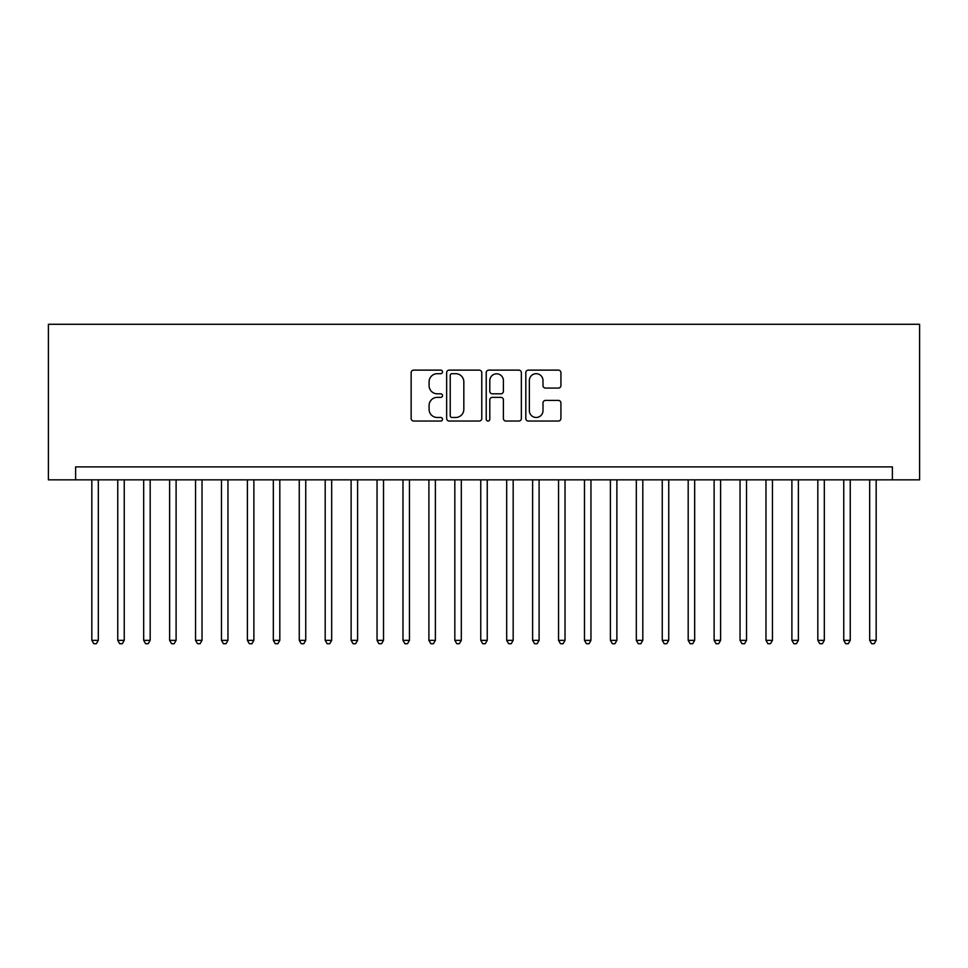 <?xml version="1.0" encoding="UTF-8"?>
<svg xmlns="http://www.w3.org/2000/svg" width="968" height="968" viewBox="0 0 968 968"><rect width="100%" height="100%" fill="white"/><g stroke="black" fill="none" stroke-linecap="round" stroke-linejoin="round"><path stroke-width="1.45" d="M442.521 371.918A1.779 1.779 0 0 0 440.73 370.127L413.687 370.127A2.541 2.541 0 0 0 411.146 372.68L411.146 418.491A2.541 2.541 0 0 0 413.687 421.032L440.73 421.032A1.779 1.779 0 0 0 442.521 419.253A1.779 1.779 0 0 0 440.73 417.474L437.233 417.474A8.143 8.143 0 0 1 429.09 409.331L429.09 405.507A8.143 8.143 0 0 1 437.233 397.364L440.73 397.364A1.779 1.779 0 0 0 442.521 395.585A1.779 1.779 0 0 0 440.73 393.807L437.233 393.807A8.143 8.143 0 0 1 429.09 385.663L429.09 381.84A8.143 8.143 0 0 1 437.233 373.696L440.73 373.696A1.779 1.779 0 0 0 442.521 371.918M558.379 388.071A2.541 2.541 0 0 0 560.92 385.53L560.92 372.68A2.541 2.541 0 0 0 558.379 370.127L528.346 370.127A2.541 2.541 0 0 0 525.806 372.68L525.806 418.491A2.541 2.541 0 0 0 528.346 421.032L558.379 421.032A2.541 2.541 0 0 0 560.92 418.491L560.92 402.966A2.541 2.541 0 0 0 558.379 400.413L545.529 400.413A2.541 2.541 0 0 0 542.987 402.966L542.987 410.662A6.812 6.812 0 0 1 536.175 417.474A6.812 6.812 0 0 1 529.363 410.662L529.363 380.509A6.812 6.812 0 0 1 536.175 373.696A6.812 6.812 0 0 1 542.987 380.509L542.987 385.53A2.541 2.541 0 0 0 545.529 388.071L558.379 388.071M892.375 479.85L919.6 479.85L919.6 324.28L48.4 324.28L48.4 479.85L892.375 479.85L892.375 466.891L75.625 466.891L75.625 479.85M481.774 372.68A2.541 2.541 0 0 0 479.233 370.127L449.2 370.127A2.541 2.541 0 0 0 446.647 372.68L446.647 418.491A2.541 2.541 0 0 0 449.2 421.032L479.233 421.032A2.541 2.541 0 0 0 481.774 418.491L481.774 372.68M488.767 370.127L518.8 370.127A2.541 2.541 0 0 1 521.353 372.68L521.353 418.491A2.541 2.541 0 0 1 518.8 421.032L505.949 421.032A2.541 2.541 0 0 1 503.408 418.491L503.408 399.905A2.541 2.541 0 0 0 500.855 397.364L492.337 397.364A2.541 2.541 0 0 0 489.796 399.905L489.796 419.253A1.779 1.779 0 0 1 488.005 421.032A1.779 1.779 0 0 1 486.226 419.253L486.226 372.68A2.541 2.541 0 0 1 488.767 370.127M451.995 373.696A1.779 1.779 0 0 0 450.217 375.475L450.217 415.695A1.779 1.779 0 0 0 451.995 417.474L455.686 417.474A8.143 8.143 0 0 0 463.829 409.331L463.829 381.84A8.143 8.143 0 0 0 455.686 373.696L451.995 373.696M503.408 380.63A6.812 6.812 0 0 0 496.596 373.817A6.812 6.812 0 0 0 489.796 380.63L489.796 391.254A2.541 2.541 0 0 0 492.337 393.807L500.855 393.807A2.541 2.541 0 0 0 503.408 391.254L503.408 380.63M91.827 479.85L91.827 640.344L98.312 640.344L98.312 479.85M98.312 640.344L96.364 643.72L93.775 643.72L91.827 640.344M117.757 479.85L117.757 640.344L124.243 640.344L124.243 479.85M124.243 640.344L122.295 643.72L119.705 643.72L117.757 640.344M143.688 479.85L143.688 640.344L150.173 640.344L150.173 479.85M150.173 640.344L148.225 643.72L145.636 643.72L143.688 640.344M169.618 479.85L169.618 640.344L176.103 640.344L176.103 479.85M176.103 640.344L174.155 643.72L171.566 643.72L169.618 640.344M195.548 479.85L195.548 640.344L202.022 640.344L202.022 479.85M202.022 640.344L200.086 643.72L197.484 643.72L195.548 640.344M221.478 479.85L221.478 640.344L227.952 640.344L227.952 479.85M227.952 640.344L226.016 643.72L223.414 643.72L221.478 640.344M247.397 479.85L247.397 640.344L253.882 640.344L253.882 479.85M253.882 640.344L251.934 643.72L249.345 643.72L247.397 640.344M273.327 479.85L273.327 640.344L279.812 640.344L279.812 479.85M279.812 640.344L277.864 643.72L275.275 643.72L273.327 640.344M299.257 479.85L299.257 640.344L305.743 640.344L305.743 479.85M305.743 640.344L303.795 643.72L301.205 643.72L299.257 640.344M325.188 479.85L325.188 640.344L331.673 640.344L331.673 479.85M331.673 640.344L329.725 643.72L327.136 643.72L325.188 640.344M351.118 479.85L351.118 640.344L357.603 640.344L357.603 479.85M357.603 640.344L355.655 643.72L353.066 643.72L351.118 640.344M377.048 479.85L377.048 640.344L383.522 640.344L383.522 479.85M383.522 640.344L381.586 643.72L378.984 643.72L377.048 640.344M402.978 479.85L402.978 640.344L409.452 640.344L409.452 479.85M409.452 640.344L407.516 643.72L404.914 643.72L402.978 640.344M428.897 479.85L428.897 640.344L435.382 640.344L435.382 479.85M435.382 640.344L433.434 643.72L430.845 643.72L428.897 640.344M454.827 479.85L454.827 640.344L461.312 640.344L461.312 479.85M461.312 640.344L459.364 643.72L456.775 643.72L454.827 640.344M480.757 479.85L480.757 640.344L487.243 640.344L487.243 479.85M487.243 640.344L485.295 643.72L482.705 643.72L480.757 640.344M506.688 479.85L506.688 640.344L513.173 640.344L513.173 479.85M513.173 640.344L511.225 643.72L508.636 643.72L506.688 640.344M532.618 479.85L532.618 640.344L539.103 640.344L539.103 479.85M539.103 640.344L537.155 643.72L534.566 643.72L532.618 640.344M558.548 479.85L558.548 640.344L565.022 640.344L565.022 479.85M565.022 640.344L563.086 643.72L560.484 643.72L558.548 640.344M584.478 479.85L584.478 640.344L590.952 640.344L590.952 479.85M590.952 640.344L589.016 643.72L586.414 643.72L584.478 640.344M610.397 479.85L610.397 640.344L616.882 640.344L616.882 479.85M616.882 640.344L614.934 643.72L612.345 643.72L610.397 640.344M636.327 479.85L636.327 640.344L642.812 640.344L642.812 479.85M642.812 640.344L640.864 643.72L638.275 643.72L636.327 640.344M662.257 479.85L662.257 640.344L668.743 640.344L668.743 479.85M668.743 640.344L666.795 643.72L664.205 643.72L662.257 640.344M688.188 479.85L688.188 640.344L694.673 640.344L694.673 479.85M694.673 640.344L692.725 643.72L690.136 643.72L688.188 640.344M714.118 479.85L714.118 640.344L720.603 640.344L720.603 479.85M720.603 640.344L718.655 643.72L716.066 643.72L714.118 640.344M740.048 479.85L740.048 640.344L746.522 640.344L746.522 479.85M746.522 640.344L744.586 643.72L741.984 643.72L740.048 640.344M765.978 479.85L765.978 640.344L772.452 640.344L772.452 479.85M772.452 640.344L770.516 643.72L767.914 643.72L765.978 640.344M791.897 479.85L791.897 640.344L798.382 640.344L798.382 479.85M798.382 640.344L796.434 643.72L793.845 643.72L791.897 640.344M817.827 479.85L817.827 640.344L824.312 640.344L824.312 479.85M824.312 640.344L822.364 643.72L819.775 643.72L817.827 640.344M843.757 479.85L843.757 640.344L850.243 640.344L850.243 479.85M850.243 640.344L848.295 643.72L845.705 643.72L843.757 640.344M869.688 479.85L869.688 640.344L876.173 640.344L876.173 479.85M876.173 640.344L874.225 643.72L871.636 643.72L869.688 640.344"/></g></svg>
